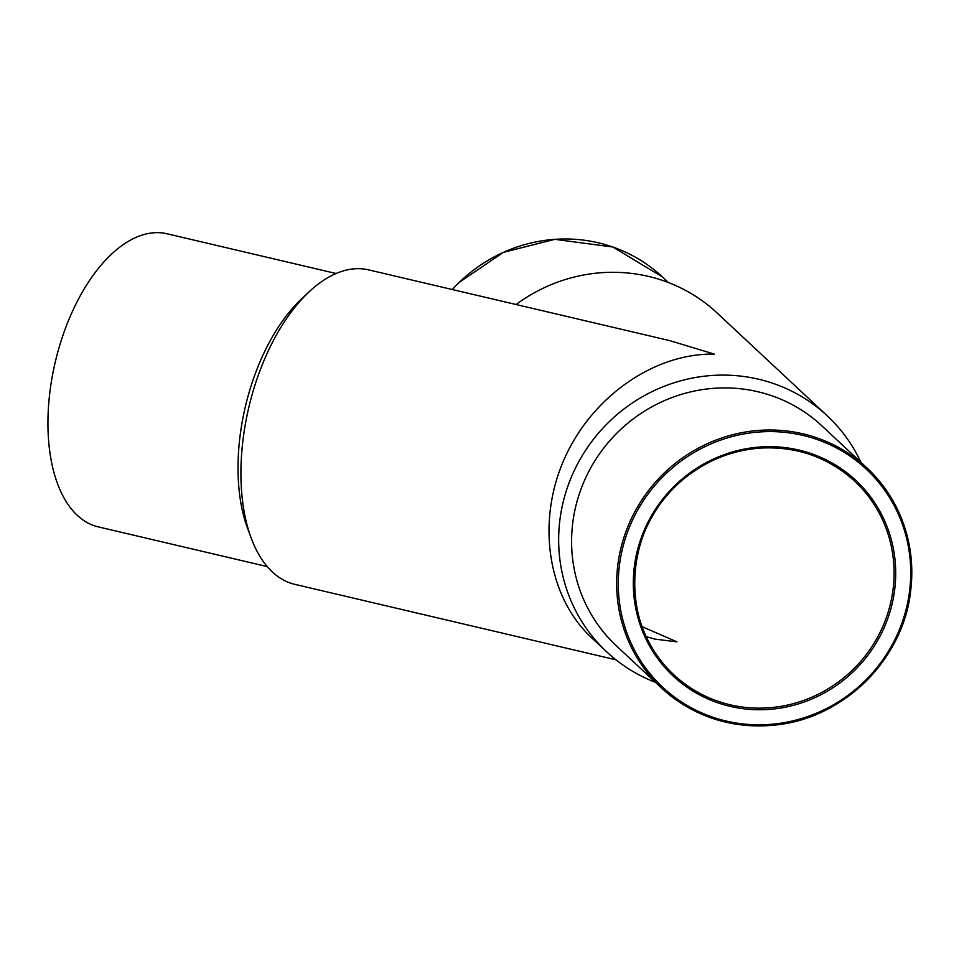 <?xml version="1.0" encoding="UTF-8"?>
<svg xmlns="http://www.w3.org/2000/svg" width="959" height="959" viewBox="0 0 959 959"><rect width="100%" height="100%" fill="white"/><g stroke="black" fill="none" stroke-linecap="round" stroke-linejoin="round"><path stroke-width="1.44" d="M642.051 626.635L676.946 641.835L654.877 639.114L646.198 636.656M516.086 304.518A161.508 155.514 -47 0 1 717.116 312.994L827.209 415.798A161.508 155.514 -47 0 1 860.918 462.298M655.465 682.352A161.508 155.514 -47 0 1 606.771 651.904A161.508 155.514 -47 0 1 603.319 427.714A161.508 155.514 -47 0 1 827.209 415.798M606.771 651.904L591.439 637.603C547.973 597.121 536.405 523.135 563.736 460.272C590.936 397.35 653.762 353.056 714.323 354.111L669.574 340.589L368.7 269.887A161.508 85.255 -76.8 0 0 309.122 291.812A161.508 85.255 -76.8 0 0 251.234 538.179A161.508 85.255 -76.8 0 0 294.809 584.343L615.954 659.804M616.433 645.898A150.527 144.941 -47 0 1 613.209 436.956A150.527 144.941 -47 0 1 821.887 425.856L866.96 467.932A150.527 144.941 -47 0 1 910.559 591.595A150.527 144.941 -47 0 1 812.8 715.738A150.527 144.941 -47 0 1 661.506 687.987A150.527 144.941 -47 0 1 658.282 479.044A150.527 144.941 -47 0 1 866.96 467.932C901.22 501.545 915.761 542.794 910.582 591.655C902.958 660.188 842.29 719.418 773.805 725.16C730.554 728.84 693.129 716.445 661.506 687.987L616.433 645.898M251.234 538.179L247.626 528.493A150.527 79.453 -76.8 0 1 301.582 298.884L309.122 291.812M267.237 566.589L98.154 526.851A150.527 79.453 -76.8 0 1 55.238 362.142A150.527 79.453 -76.8 0 1 167.022 233.78L336.106 273.507M892.997 589.965A132.462 127.547 -47 0 1 806.975 699.195A132.462 127.547 -47 0 1 673.829 674.776A132.462 127.547 -47 0 1 671 490.912A132.462 127.547 -47 0 1 854.637 481.142A132.462 127.547 -47 0 1 892.997 589.965M909.492 591.727A149.16 143.622 -47 0 1 675.58 697.876A149.16 143.622 -47 0 1 708.425 445.024A149.16 143.622 -47 0 1 909.492 591.727M894.591 590.336A133.828 128.866 -47 0 1 684.726 685.577A133.828 128.866 -47 0 1 714.191 458.714A133.828 128.866 -47 0 1 894.591 590.336M452.312 289.534A150.527 144.941 -47 0 1 662.381 276.923L668.411 282.557M673.829 674.776L673.829 674.776C618.723 626.467 622.499 529.152 681.417 480.938C704.338 461.387 730.554 450.442 760.067 448.105C796.545 446.115 828.061 457.119 854.637 481.142M662.381 276.923L612.813 247.014L554.805 239.33L503.379 252.349L459.097 282.461L452.264 289.522"/></g></svg>

